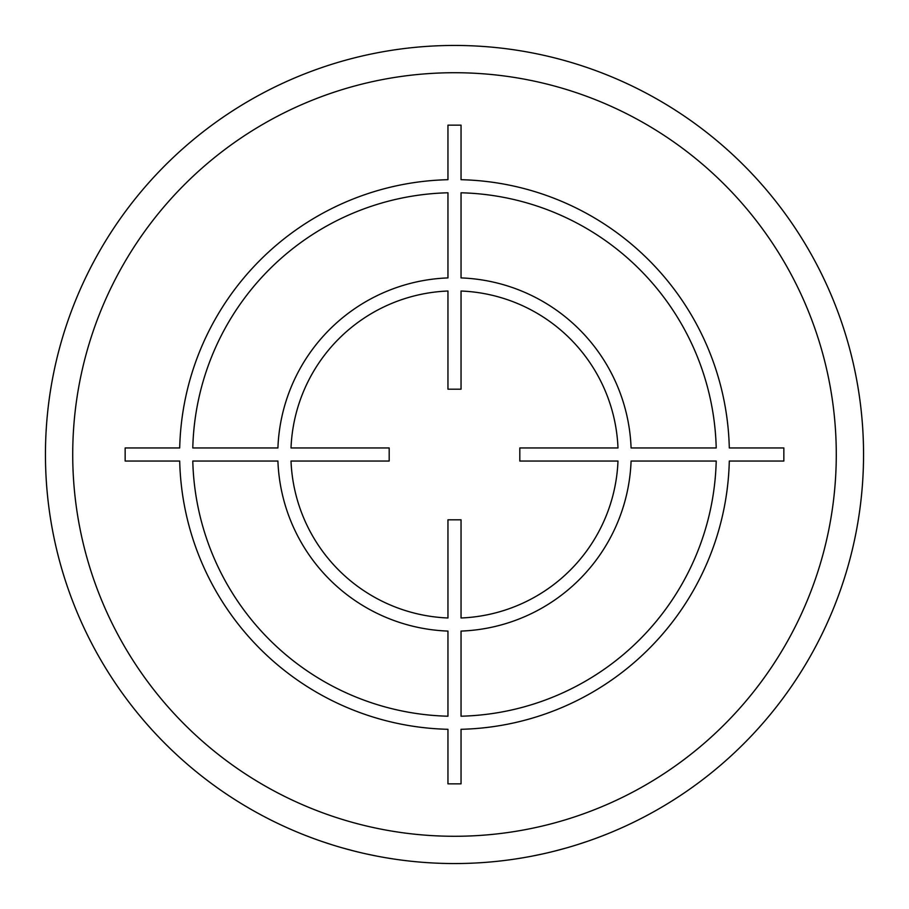 <?xml version="1.0" encoding="UTF-8"?>
<svg xmlns="http://www.w3.org/2000/svg" width="909" height="909" viewBox="0 0 909 909"><rect width="100%" height="100%" fill="white"/><g stroke="black" fill="none" stroke-linecap="round" stroke-linejoin="round"><path stroke-width="1.36" d="M863.55 454.5A409.05 409.05 0 0 0 454.5 45.45A409.05 409.05 0 0 0 45.45 454.5A409.05 409.05 0 0 0 454.5 863.55A409.05 409.05 0 0 0 863.55 454.5M606.678 834.189L605.076 834.826M603.485 835.451L596.338 838.178M587.339 841.382L577.317 844.677M554.024 851.256L565.898 848.086L554.092 851.244M542.537 853.96L532.049 856.13M522.959 857.778L515.857 858.925M515.71 858.948L522.766 857.812M531.867 856.164L542.412 853.994M577.374 844.654L587.487 841.325M596.52 838.109L603.587 835.416M393.12 858.914L386.018 857.778M376.94 856.13L366.452 853.96M354.919 851.244L343.102 848.086M331.717 844.688L321.718 841.393M312.707 838.189L305.538 835.462M304.004 834.86L302.322 834.189M305.435 835.416L312.526 838.121M321.57 841.348L331.671 844.677M343.125 848.097L354.987 851.267M366.588 853.994L377.121 856.164M386.211 857.812L393.279 858.937M72.72 454.5A381.78 381.78 0 0 0 454.5 836.28A381.78 381.78 0 0 0 836.28 454.5A381.78 381.78 0 0 0 454.5 72.72A381.78 381.78 0 0 0 72.72 454.5M447.955 291.016L447.955 389.188L461.045 389.188L461.045 291.016A163.62 163.62 0 0 1 617.984 447.955L519.812 447.955L519.812 461.045L617.984 461.045A163.62 163.62 0 0 1 461.045 617.984L461.045 519.812L447.955 519.812L447.955 617.984A163.62 163.62 0 0 1 291.016 461.045L389.188 461.045L389.188 447.955L291.016 447.955A163.62 163.62 0 0 1 447.955 291.016M716.212 447.955L631.085 447.955A176.71 176.71 0 0 0 461.045 277.915L461.045 192.788A261.792 261.792 0 0 1 716.212 447.955M461.045 179.698L461.045 125.158L447.955 125.158L447.955 179.698A274.882 274.882 0 0 0 179.698 447.955L125.158 447.955L125.158 461.045L179.698 461.045A274.882 274.882 0 0 0 447.955 729.302L447.955 783.842L461.045 783.842L461.045 729.302A274.882 274.882 0 0 0 729.302 461.045L783.842 461.045L783.842 447.955L729.302 447.955A274.882 274.882 0 0 0 461.045 179.698M447.955 192.788L447.955 277.915A176.71 176.71 0 0 0 277.915 447.955L192.788 447.955A261.792 261.792 0 0 1 447.955 192.788M192.788 461.045L277.915 461.045A176.71 176.71 0 0 0 447.955 631.085L447.955 716.212A261.792 261.792 0 0 1 192.788 461.045M461.045 716.212L461.045 631.085A176.71 176.71 0 0 0 631.085 461.045L716.212 461.045A261.792 261.792 0 0 1 461.045 716.212"/></g></svg>

